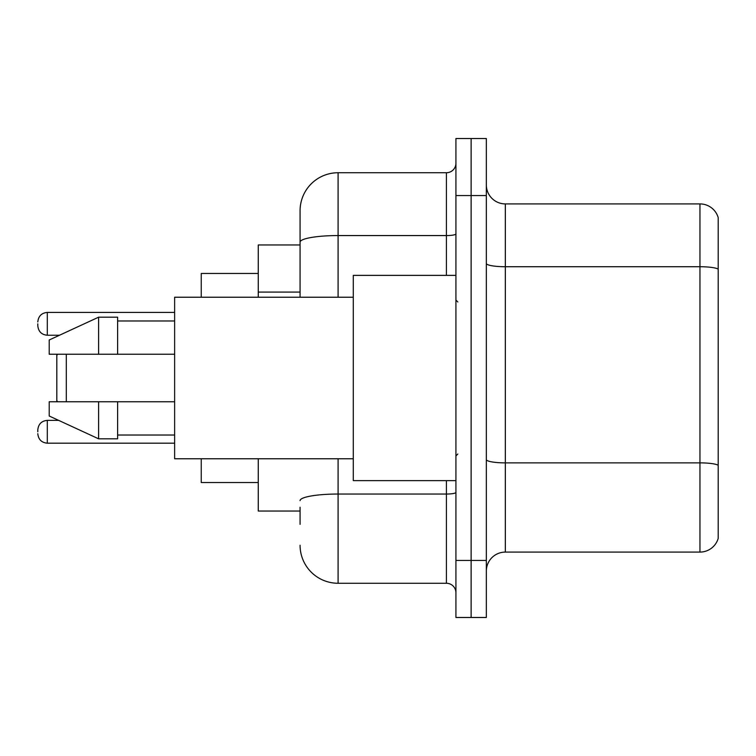 <?xml version="1.0" encoding="UTF-8"?>
<svg xmlns="http://www.w3.org/2000/svg" width="756" height="756" viewBox="0 0 756 756"><rect width="100%" height="100%" fill="white"/><g stroke="black" fill="none" stroke-linecap="round" stroke-linejoin="round"><path stroke-width="1.13" d="M300.075 278.775L300.075 231.657L300.075 244.963L258.269 244.963L258.269 297.231M300.075 511.037L258.269 511.037L258.269 458.769M300.075 524.343L300.075 507.238M455.925 560.451L455.925 617.472L471.13 617.472L471.13 560.451L471.13 617.472L486.335 617.472L486.335 560.451L471.13 560.451L471.13 195.549L471.13 560.451L455.925 560.451L455.925 195.549L471.13 195.549L471.13 138.528L471.13 195.549L486.335 195.549L486.335 560.451M486.335 195.549L486.335 138.528L455.925 138.528L455.925 195.549M338.093 458.769L338.093 583.263L446.418 583.263L446.418 480.627M300.075 297.231L300.075 210.754A38.008 38.008 0 0 1 338.093 172.737L446.418 172.737A9.507 9.507 0 0 0 455.925 163.239M300.075 210.754L300.075 231.657M455.925 592.761A9.507 9.507 0 0 0 446.418 583.263M338.093 583.263A38.008 38.008 0 0 1 300.075 545.246M486.335 571.101A19.004 19.004 0 0 1 505.339 552.088L699.952 552.088L699.952 203.912L505.339 203.912A19.004 19.004 0 0 1 486.335 184.899A19.004 19.004 0 0 0 505.339 203.912L505.339 552.088M718.2 217.596A19.004 19.004 0 0 0 699.952 203.912A19.004 19.004 0 0 1 718.2 217.596L718.2 538.404A19.004 19.004 0 0 1 699.952 552.088M57.758 354.243L56.804 355.197L56.804 400.803L57.758 401.757M66.311 354.243L66.311 401.757M201.247 458.769L201.247 482.526L258.269 482.526M258.269 273.474L201.247 273.474L201.247 297.231M455.925 275.373L353.288 275.373L353.288 480.627L455.925 480.627M353.288 297.231L174.636 297.231L174.636 458.769L353.288 458.769M98.62 354.243L49.206 354.243L49.206 339.992L98.62 317.18L98.62 354.243L174.636 354.243M98.62 317.18L117.624 317.18L117.624 354.243M174.636 401.757L117.624 401.757L117.624 438.82L98.62 438.82L98.62 401.757L49.206 401.757L49.206 416.008L98.62 438.82M49.206 401.757L61.784 401.757M117.624 401.757L98.62 401.757M37.8 431.789L37.8 429.89L37.8 431.789M37.8 323.833L37.8 325.732L37.8 323.833M300.075 292.081L258.269 292.081M455.925 492.383A9.507 1.654 0 0 1 446.418 494.037L338.093 494.037A38.008 6.596 180 0 0 300.075 500.642M338.093 172.737L338.093 235.56L446.418 235.56L446.418 172.737M300.075 242.166A38.008 6.596 180 0 1 338.093 235.56L338.093 297.231M446.418 275.373L446.418 235.56A9.507 1.654 0 0 0 455.925 233.906M718.2 269.108A19.004 3.298 180 0 0 699.952 266.726L505.339 266.726A19.004 3.298 0 0 1 486.335 263.428M718.2 465.242A19.004 3.298 180 0 0 699.952 462.87L505.339 462.87A19.004 3.298 -0 0 1 486.335 459.563M37.8 429.89C38.414 424.059 41.58 420.894 47.307 420.383L47.307 443.186L174.636 443.186M174.636 312.426L47.307 312.426L47.307 335.239C41.58 334.728 38.414 331.563 37.8 325.732M457.824 301.975L455.925 300.075M117.624 320.979L174.636 320.979M117.624 435.021L174.636 435.021M457.824 454.025L455.925 455.925M47.307 420.383L58.675 420.383M47.307 443.186C41.58 442.676 38.414 439.51 37.8 433.689M47.307 335.239L59.497 335.239M47.307 312.426C41.58 312.937 38.414 316.112 37.8 321.933"/></g></svg>
